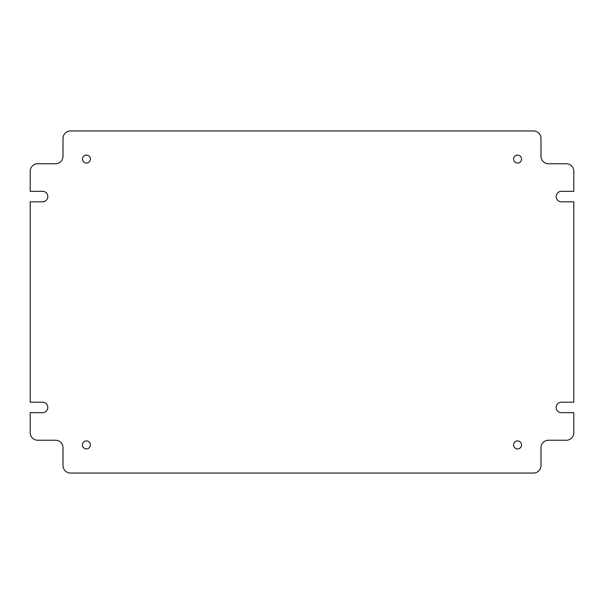 <?xml version="1.0" encoding="UTF-8"?>
<svg xmlns="http://www.w3.org/2000/svg" width="604" height="604" viewBox="0 0 604 604"><rect width="100%" height="100%" fill="white"/><g stroke="black" fill="none" stroke-linecap="round" stroke-linejoin="round"><path stroke-width="0.91" d="M513.581 159.071A3.986 3.986 0 0 0 517.568 163.057A3.986 3.986 0 0 0 521.546 159.071A3.986 3.986 0 0 0 517.568 155.085A3.986 3.986 0 0 0 513.581 159.071M513.581 444.929A3.986 3.986 0 0 0 517.568 448.915A3.986 3.986 0 0 0 521.546 444.929A3.986 3.986 0 0 0 517.568 440.943A3.986 3.986 0 0 0 513.581 444.929M82.454 444.929A3.986 3.986 0 0 0 86.432 448.915A3.986 3.986 0 0 0 90.419 444.929A3.986 3.986 0 0 0 86.432 440.943A3.986 3.986 0 0 0 82.454 444.929M82.454 159.071A3.986 3.986 0 0 0 86.432 163.057A3.986 3.986 0 0 0 90.419 159.071A3.986 3.986 0 0 0 86.432 155.085A3.986 3.986 0 0 0 82.454 159.071M47.822 196.557A5.247 5.247 0 0 0 42.574 191.309L30.2 191.309L30.2 171.257A7.497 7.497 0 0 1 37.697 163.76L55.508 163.76A7.497 7.497 0 0 0 63.005 156.262L63.005 138.452A7.497 7.497 0 0 1 70.502 130.955L533.498 130.955A7.497 7.497 0 0 1 540.995 138.452L540.995 156.262A7.497 7.497 0 0 0 548.492 163.76L566.303 163.76A7.497 7.497 0 0 1 573.8 171.257L573.8 191.309L561.426 191.309A5.247 5.247 0 0 0 556.178 196.557A5.247 5.247 0 0 0 561.426 201.812L573.8 201.812L573.8 402.189L561.426 402.189A5.247 5.247 0 0 0 556.178 407.443A5.247 5.247 0 0 0 561.426 412.691L573.8 412.691L573.8 432.743A7.497 7.497 0 0 1 566.303 440.24L548.492 440.24A7.497 7.497 0 0 0 540.995 447.738L540.995 465.548A7.497 7.497 0 0 1 533.498 473.045L70.502 473.045A7.497 7.497 0 0 1 63.005 465.548L63.005 447.738A7.497 7.497 0 0 0 55.508 440.24L37.697 440.24A7.497 7.497 0 0 1 30.2 432.743L30.2 412.691L42.574 412.691A5.247 5.247 0 0 0 47.822 407.443A5.247 5.247 0 0 0 42.574 402.189L30.2 402.189L30.2 201.812L42.574 201.812A5.247 5.247 0 0 0 47.822 196.557"/></g></svg>

